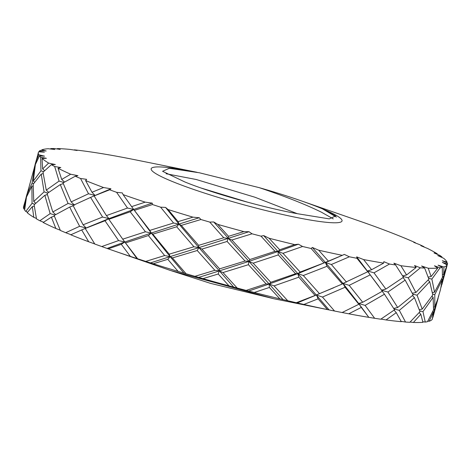 <?xml version="1.0" encoding="UTF-8"?>
<svg xmlns="http://www.w3.org/2000/svg" width="471" height="471" viewBox="0 0 471 471"><rect width="100%" height="100%" fill="white"/><g stroke="black" fill="none" stroke-linecap="round" stroke-linejoin="round"><path stroke-width="0.71" d="M184.703 181.888L162.572 171.285L169.283 168.294L199.433 172.786L259.203 187.646A98.945 10.333 -164.7 0 1 300.681 200.646A98.945 10.333 -164.7 0 1 322.435 208.847L335.646 215.977L329.27 218.88L298.296 213.852C265.656 208.194 211.196 192.869 184.703 181.888M333.238 218.868L321.505 212.238C305.567 204.408 284.802 196.213 259.203 187.646M336.424 217.09L322.435 208.847A98.945 10.333 -164.7 0 1 304.613 219.039A98.945 10.333 -164.7 0 1 170.773 180.858A98.945 10.333 -164.7 0 1 197.102 172.315L136.826 160.116A212.021 22.137 -164.7 0 0 121.859 157.19L115.354 155.989A212.021 22.137 -164.7 0 0 108.46 154.771L108.342 154.829M300.681 200.646L362.364 222.088A212.021 22.137 -164.7 0 1 382.546 229.401L388.369 231.608A212.021 22.137 -164.7 0 1 394.539 234.01L399.914 236.154A212.021 22.137 -164.7 0 1 405.384 238.403A212.021 22.137 -164.7 0 1 415.345 242.689L413.756 242.353L419.573 244.608A212.021 22.137 -164.7 0 1 423.929 246.669L420.891 245.727L427.597 248.482A212.021 22.137 -164.7 0 1 437.3 253.822L434.032 252.956L439.678 255.335A212.021 22.137 -164.7 0 1 441.945 256.925L437.747 255.559L443.676 258.291A212.021 22.137 -164.7 0 1 447.044 262.106L442.31 260.722L447.415 263.112A212.021 22.137 -164.7 0 1 447.45 264.131L442.369 262.388L447.138 264.961A212.021 22.137 -164.7 0 1 443.959 267.01L438.071 265.161L442.304 267.451A212.021 22.137 -164.7 0 1 440.102 267.834L434.468 265.785L437.765 268.081A212.021 22.137 -164.7 0 1 428.245 268.235L421.574 265.997L424.659 268.087A212.021 22.137 -164.7 0 1 420.368 267.805L414.539 265.538L416.152 267.457A212.021 22.137 -164.7 0 1 400.88 265.703L393.862 263.165L395.599 264.967A212.021 22.137 -164.7 0 1 389.476 264.048L383.836 261.664L383.647 263.118A212.021 22.137 -164.7 0 1 363.588 259.568L356.677 256.86L356.941 258.291A212.021 22.137 -164.7 0 1 349.376 256.789L344.289 254.399L342.305 255.341A212.021 22.137 -164.7 0 1 318.714 250.219L312.355 247.469L311.119 248.488A212.021 22.137 -164.7 0 1 302.588 246.492L298.384 244.208L294.711 244.614A212.021 22.137 -164.7 0 1 269.076 238.244L263.678 235.582L261.005 236.159A212.021 22.137 -164.7 0 1 252.044 233.804L249 231.72L243.86 231.614A212.021 22.137 -164.7 0 1 217.79 224.396L213.704 221.947L209.76 222.094A212.021 22.137 -164.7 0 1 200.929 219.521L199.245 217.732L192.951 217.16A212.021 22.137 -164.7 0 1 168.082 209.542L165.574 207.417L160.593 207.163A212.021 22.137 -164.7 0 1 152.451 204.538L152.245 203.119L145.18 202.147A212.021 22.137 -164.7 0 1 123.078 194.611L122.319 192.916L116.596 192.315A212.021 22.137 -164.7 0 1 109.655 189.795L110.95 188.794L103.549 187.535A212.021 22.137 -164.7 0 1 85.598 180.558L86.646 179.345L80.535 178.474A212.021 22.137 -164.7 0 1 80.4 178.421A212.021 22.137 -164.7 0 1 75.23 176.231L77.956 175.665L70.674 174.235A212.021 22.137 -164.7 0 1 58.01 168.247L60.806 167.558L54.677 166.516A212.021 22.137 -164.7 0 1 51.339 164.679L55.337 164.55L48.619 163.078A212.021 22.137 -164.7 0 1 42.031 158.462L46.417 158.303L40.647 157.19A212.021 22.137 -164.7 0 1 39.487 155.877L44.515 156.154L38.769 154.771A212.021 22.137 -164.7 0 1 38.386 152.463A212.021 22.137 -164.7 0 1 38.675 151.815L44.38 152.151L39.323 151.085A212.021 22.137 -164.7 0 1 40.412 150.379L46.17 150.997L41.748 149.837A212.021 22.137 -164.7 0 1 48.148 148.724L54.836 149.495L50.791 148.577A212.021 22.137 -164.7 0 1 54.065 148.53L60.194 149.407L57.368 148.577A212.021 22.137 -164.7 0 1 69.861 149.389L77.114 150.502L74.33 149.831A212.021 22.137 -164.7 0 1 79.581 150.437L84.639 151.085A212.021 22.137 -164.7 0 1 102.448 153.758L108.46 154.771M80.535 178.474L88.53 193.764L71.145 201.894L63.014 182.948L75.23 176.231M73.017 205.421L90.591 197.414L102.572 217.043L83.096 224.802L73.017 205.421M71.545 210.808L79.628 226.298L65.699 232.709A212.021 22.137 -164.7 0 1 65.563 232.656A212.021 22.137 -164.7 0 1 60.394 230.466L54.106 215.494L69.732 207.046L71.545 210.808M55.837 228.47A212.021 22.137 -164.7 0 1 43.167 222.483L51.392 217.125L55.837 228.47L60.276 230.213M39.841 220.752A212.021 22.137 -164.7 0 1 36.502 218.915L34.112 204.791L44.851 195.288L50.162 213.622L39.841 220.752L43.52 222.241M33.782 217.314A212.021 22.137 -164.7 0 1 27.194 212.698L32.34 206.634L33.782 217.314L36.402 218.456M25.811 211.432A212.021 22.137 -164.7 0 1 24.651 210.119L26.488 197.043L31.898 186.222L32.063 203.348L25.811 211.432L27.571 212.209M23.933 209.006A212.021 22.137 -164.7 0 1 23.55 206.698L25.728 199.145L23.933 209.006L24.71 209.395M432.472 318.355L434.545 309.17L438.801 295.676M432.301 319.203A212.021 22.137 -164.7 0 1 429.122 321.246L433.385 312.073L432.301 319.203M427.786 321.134L429.122 321.246M427.468 321.693A212.021 22.137 -164.7 0 1 425.266 322.076L422.964 311.637L433.132 297.354L433.555 309.8L427.468 321.693M422.805 321.764L425.266 322.076M422.929 322.323A212.021 22.137 -164.7 0 1 413.403 322.47L420.815 314.245L422.929 322.323M410.123 322.034L413.403 322.47M409.823 322.323A212.021 22.137 -164.7 0 1 405.525 322.046L399.32 310.348L414.445 297.654L419.997 311.678L409.823 322.323M401.133 321.352L405.525 322.046M401.316 321.693A212.021 22.137 -164.7 0 1 386.043 319.939L396.27 312.662L401.316 321.693M380.951 319.079L386.043 319.939M380.762 319.203A212.021 22.137 -164.7 0 1 374.639 318.284L365.107 305.385L384.466 294.216L394.563 309.8L380.762 319.203M368.811 317.354A212.021 22.137 -164.7 0 1 348.752 313.804L361.298 307.416L368.811 317.354L374.639 318.284M342.14 312.514L348.752 313.804M342.105 312.532A212.021 22.137 -164.7 0 1 334.54 311.025L322.464 297.048L345.078 287.251L358.855 304.272L342.105 312.532M327.463 309.577A212.021 22.137 -164.7 0 1 303.877 304.454L318.102 298.832L327.463 309.577L334.54 311.025M296.283 302.723A212.021 22.137 -164.7 0 1 287.746 300.733L274.075 285.873L298.767 277.201L315.117 295.447L296.283 302.723L303.877 304.454M279.874 298.85A212.021 22.137 -164.7 0 1 254.234 292.479L269.383 287.457L279.874 298.85L287.746 300.733M246.168 290.401A212.021 22.137 -164.7 0 1 237.207 288.04L222.983 272.556L248.429 264.69L266.091 283.878L246.168 290.401L254.234 292.479M229.024 285.85A212.021 22.137 -164.7 0 1 202.954 278.632L218.214 274.004L229.024 285.85L237.207 288.04M194.923 276.33A212.021 22.137 -164.7 0 1 186.092 273.757L172.398 257.931L197.231 250.513L214.858 270.295L194.923 276.33L202.954 278.632M178.115 271.396A212.021 22.137 -164.7 0 1 153.246 263.778L167.8 259.321L178.115 271.396L186.092 273.757M145.757 261.399A212.021 22.137 -164.7 0 1 137.614 258.773L125.492 242.924L148.394 235.553L164.65 255.553L145.757 261.399L153.246 263.778M130.343 256.389A212.021 22.137 -164.7 0 1 112.175 250.225A212.021 22.137 -164.7 0 1 108.242 248.853L121.318 244.319L130.343 256.389L137.614 258.773M101.76 246.551A212.021 22.137 -164.7 0 1 94.818 244.037L85.222 228.476L104.986 220.752L118.61 240.569L101.76 246.551L108.242 248.853M88.713 241.77A212.021 22.137 -164.7 0 1 70.762 234.793L81.689 229.954L88.713 241.77L94.771 243.966M65.699 232.709L71.457 234.87M327.004 266.292L342.335 283.984L319.509 293.68L303.318 275.517L327.004 266.292L325.485 262.588L342.393 255.3L328.411 261.14L318.714 250.219M27.689 191.685L25.434 200.04M50.791 148.577L50.462 148.989M57.368 148.577L57.539 149.024M27.141 193.993L34.63 166.604L32.116 183.06L27.141 193.993L27.583 194.382M33.624 183.572L32.116 183.06M26.806 196.242L26.464 196.119M31.898 186.222L33.123 185.957M25.728 199.145L26.105 199.068M36.591 159.151L34.336 167.505M39.323 151.085L39.04 151.839M35.702 163.702L35.36 163.584M34.63 166.604L35.007 166.528M41.748 149.837L41.766 150.526M33.753 201.482L33.17 184.249L41.242 174.093L44.08 191.885L33.753 201.482L35.714 203.207M47.806 193.022L44.08 191.885M34.707 204.196L32.063 203.348M44.851 195.288L47.377 194.605M32.34 206.634L34.283 206.168M40.647 157.19L40.959 170.814L33.306 181.07L35.396 164.497L39.487 155.877M33.306 181.07L34.589 182.195M43.597 171.656L40.959 170.814M41.242 174.093L43.191 173.628M38.769 154.771L36.043 161.453L38.386 152.463M36.043 161.453L36.479 161.841M52.805 211.974L47.1 193.552L60.294 184.585L68.065 203.454L52.805 211.974L55.655 214.593M73.812 205.032L68.065 203.454M54.942 215.006L50.162 213.622M69.732 207.046L73.04 205.833M51.392 217.125L54.377 216.195M54.677 166.516L59.063 181.088L46.258 190.137L43.014 172.245L51.339 164.679M46.258 190.137L48.731 192.339M63.832 182.465L59.063 181.088M60.294 184.585L63.285 183.655M48.619 163.078L42.655 168.942L42.031 158.462M42.655 168.942L44.61 170.661M83.096 224.802L86.158 227.999L79.628 226.298M104.986 220.752L108.978 218.615L86.611 227.799M116.596 192.315L127.506 208.035L106.399 215.6L108.978 218.615L102.572 217.043M86.158 227.999L85.222 228.476M81.689 229.954L86.01 228.064M71.145 201.894L74.618 205.256M103.549 187.535L91.998 192.262L95.06 195.459L88.53 193.764M90.591 197.414L94.836 195.559M70.674 174.235L61.707 179.433L58.01 168.247M61.707 179.433L64.545 182.047M122.731 239.168L108.86 219.315L130.22 211.779L145.427 231.785L122.731 239.168L124.786 242L107.129 248.441M148.394 235.553L151.291 233.039L124.786 242L118.61 240.569M160.593 207.163L173.552 223.019L149.807 230.401L151.291 233.039L145.427 231.785M121.318 244.319L124.786 242L137.055 258.644M124.786 242L125.492 242.924M106.399 215.6L94.123 195.93L109.655 189.795M130.22 211.779L133.687 209.46L108.978 218.615L108.86 219.315M145.18 202.147L131.633 206.628L133.687 209.46L127.506 208.035M91.998 192.262L85.598 180.558M110.95 188.794L94.936 195.512M95.06 195.459L94.123 195.93M169.213 254.169L152.798 234.164L176.702 226.781L193.946 246.769L169.213 254.169L170.09 256.618L150.384 262.942M197.231 250.513L198.886 247.622L170.09 256.618L164.65 255.553M209.76 222.094L223.76 237.761L198.644 245.356L198.886 247.622L193.946 246.769M167.8 259.321L170.09 256.618L172.398 257.931M149.807 230.401L134.394 210.378L152.451 204.538M176.702 226.781L178.992 224.078L151.291 233.039L152.798 234.164M192.951 217.16L178.115 221.629L178.992 224.078L173.552 223.019M131.633 206.628L123.078 194.611M152.245 203.119L133.687 209.46L151.291 233.039L170.09 256.618L184.055 273.257M133.687 209.46L134.394 210.378M219.621 268.853L201.941 249.094L227.116 241.464L245.067 261.04L219.621 268.853L219.221 270.931L198.515 277.472M248.429 264.69L248.788 261.44L219.221 270.931L214.858 270.295M261.005 236.159L274.987 251.343L249.836 259.539L248.788 261.44L245.067 261.04M218.214 274.004L219.221 270.931L222.983 272.556M198.644 245.356L181.3 225.385L200.929 219.521M227.116 241.464L228.123 238.391L198.886 247.622L201.941 249.094M243.86 231.614L228.523 236.312L228.123 238.391L223.76 237.761M178.115 221.629L168.082 209.542M199.245 217.732L178.992 224.078L181.3 225.385M270.79 282.306L253.186 263.171L278.284 254.917L295.594 273.716L270.79 282.306L269.1 284.042L248.488 291.107M298.767 277.201L297.849 273.633L269.1 284.042L266.091 283.878M311.119 248.488L324.013 262.912L300.174 272.044L297.849 273.633L295.594 273.716M269.383 287.457L269.1 284.042L274.075 285.873M249.836 259.539L231.885 240.01L252.044 233.804M278.284 254.917L278.002 251.502L248.788 261.44L253.186 263.171M294.711 244.614L279.692 249.765L278.002 251.502L274.987 251.343M228.523 236.312L217.79 224.396M249 231.72L228.123 238.391L231.885 240.01M319.509 293.68L297.166 302.994M333.745 287.757L315.117 295.447M345.078 287.251L342.988 283.43L342.335 283.984M318.102 298.832L316.583 295.129L322.464 297.048M300.174 272.044L282.983 253.327L302.588 246.492M328.411 261.14L297.849 273.633L303.318 275.517M356.941 258.291L367.757 271.738L342.988 283.43L325.485 262.588L324.013 262.912M279.692 249.765L269.076 238.244M298.384 244.208L278.002 251.502L282.983 253.327M362.711 302.258L349.188 285.344L370.2 274.876L382.37 291.213L362.711 302.258L358.684 303.495L358.855 304.272M361.298 307.416L358.684 303.495L365.107 305.385M384.466 294.216L382.216 291.302M346.491 282.1L331.366 264.502L349.376 256.789M370.2 274.876L367.586 270.955L367.757 271.738M368.793 317.313L358.684 303.495L342.988 283.43L349.188 285.344M312.355 247.469L325.485 262.588L331.366 264.502M397.677 307.51L387.91 292.044L405.172 280.121L413.167 294.94L397.677 307.51L393.715 308.399M394.05 308.952L399.32 310.348M414.445 297.654L412.472 295.558M396.27 312.662L394.092 310.136M395.599 264.967L403.464 277.266L385.873 289.064L374.009 272.839L389.476 264.048M385.873 289.064L381.375 290.218L387.91 292.044M405.172 280.121L402.999 277.602M383.647 263.118L371.613 269.718L363.588 259.568M371.613 269.718L367.586 270.955L374.009 272.839M422.222 309.094L417.059 295.193L429.717 281.705L432.802 294.94L422.222 309.094L419.308 309.653M419.732 310.878L422.964 311.637M433.132 297.354L431.948 296.235M420.815 314.245L419.172 312.614M424.659 268.087L428.898 279.144L415.852 292.503L408.227 277.802L420.368 267.805M415.852 292.503L412.325 293.221M412.767 294.116L417.059 295.193M429.717 281.705L428.074 280.08M416.152 267.457L406.579 274.97L400.88 265.703M406.579 274.97L402.611 275.859M402.946 276.406L408.227 277.802M434.798 306.921L434.792 294.593L442.287 279.533L440.426 289.842L437.535 299.644L434.798 306.921L433.656 307.133M433.597 308.976L434.545 309.17M433.385 312.073L432.778 311.514M442.304 267.451L442.457 277.266L434.545 292.203L431.872 279.091L440.102 267.834M434.545 292.203L432.407 292.603M432.672 294.128L434.792 294.593M442.287 279.533L441.68 278.979M437.765 268.081L431.124 276.554L428.245 268.235M431.124 276.554L428.204 277.113M428.628 278.332L431.872 279.091M441.074 287.251L443.452 276.618L447.45 264.131M447.138 264.961L443.7 274.381L443.959 267.01M443.7 274.381L442.557 274.599M442.499 276.43L443.452 276.618M441.986 257.507L441.945 256.925M446.72 262.789L447.044 262.106M424.047 247.016L423.929 246.669M436.917 254.169L437.3 253.822M415.051 242.853L415.345 242.689M248.205 202.365L201.364 188.106M170.272 270.407L210.484 283.354L273.845 298.744L170.272 270.413L112.175 250.225M297.266 213.669L254.935 197.231L196.171 179.486L166.063 173.74M378.914 286.409L356.677 256.86M329.099 309.924L297.849 273.633L263.678 235.582M283.195 299.733L213.704 221.947M233.81 287.245L198.886 247.622L178.992 224.078L165.574 207.417M273.845 298.744L333.674 310.854M26.953 194.252L26.082 197.443M35.855 161.718L34.984 164.915M79.729 230.796L85.31 228.37M88.842 198.167L93.764 196.024M438.124 298.261L432.931 317.242M447.032 265.709L441.839 284.69M131.262 206.127L132.186 207.393"/></g></svg>
